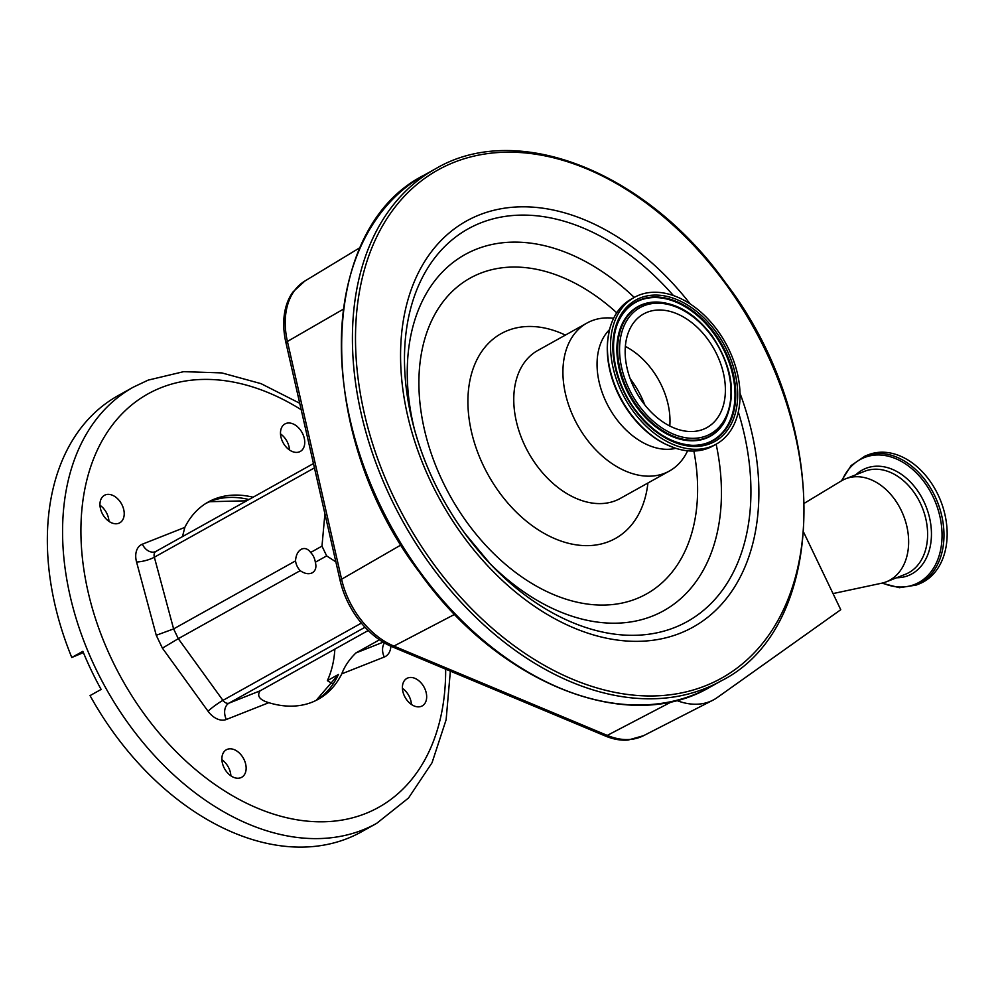 <?xml version="1.0" encoding="UTF-8"?>
<svg xmlns="http://www.w3.org/2000/svg" width="997" height="997" viewBox="0 0 997 997"><rect width="100%" height="100%" fill="white"/><g stroke="black" fill="none" stroke-linecap="round" stroke-linejoin="round"><path stroke-width="1.5" d="M868.237 454.806A69.391 50.448 68.4 0 1 943.76 509.941A69.391 50.448 68.4 0 1 919.259 583.856L916.081 585.114A69.391 50.448 68.4 0 0 940.582 511.199A69.391 50.448 68.4 0 0 865.06 456.053L868.237 454.806M804.591 503.099L841.256 480.965A55.383 40.266 68.4 0 1 845.655 478.797A55.383 40.266 68.4 0 1 905.937 522.802A55.383 40.266 68.4 0 1 886.37 581.787A55.383 40.266 68.4 0 1 881.684 583.208L833.018 593.576M676.539 700.417A75.834 51.819 60.8 0 0 712.905 700.193A75.834 51.819 60.8 0 0 717.254 697.551L840.758 609.715L803.844 532.672M343.205 309.257L287.41 341.46A73.043 49.912 60.8 0 1 304.845 281.054L293.081 291.847A72.544 49.576 60.8 0 0 285.89 342.532L340.064 580.304A72.544 49.576 60.8 0 0 392.008 646.704L605.391 736.023A72.544 49.576 60.8 0 0 628.185 740.036L643.551 735.686L712.905 700.193M426.068 581.114A75.834 51.819 60.8 0 0 429.607 585.65M316.161 700.38L338.444 674.471L327.365 680.652A112.923 77.155 -119.2 0 0 334.867 649.109M253.088 497.229A112.923 77.155 60.8 0 0 214.629 498.998A112.923 77.155 60.8 0 0 208.286 501.99A112.923 77.155 60.8 0 0 184.831 527.388L182.476 536.635M379.471 639.812L355.917 652.948L383.16 642.18M365.014 627.25L229.036 703.122L260.08 690.846C256.678 695.993 259.594 699.944 268.829 702.686A112.923 77.155 60.8 0 0 311.999 702.237A112.923 77.155 60.8 0 0 318.33 699.233A112.923 77.155 60.8 0 0 341.784 673.835C344.563 666.407 349.274 659.441 355.917 652.948M260.08 690.846L368.205 630.515M295.536 560.887A13.036 9.472 -111.6 0 0 300.222 570.658C304.708 573.786 308.746 574.496 312.348 572.777C315.663 570.645 316.647 567.131 315.326 562.233A13.036 9.472 -111.6 0 0 310.64 552.463C307.811 548.674 304.633 547.627 301.119 549.322C297.729 551.491 295.872 555.341 295.536 560.887L173.615 628.908L156.255 635.288L136.552 561.984A19.541 13.36 -119.2 0 1 142.347 544.188L184.831 527.388M311.513 573.163L312.348 572.777M407.748 677.997A15.74 10.755 -119.2 0 1 424.273 687.544A15.74 10.755 -119.2 0 1 422.205 705.913A15.74 10.755 -119.2 0 1 421.32 706.325A15.74 10.755 -119.2 0 1 404.807 696.778A15.74 10.755 -119.2 0 1 406.863 678.409A15.74 10.755 -119.2 0 1 407.748 677.997M227.216 749.358A15.74 10.755 -119.2 0 1 243.742 758.916A15.74 10.755 -119.2 0 1 241.685 777.286A15.74 10.755 -119.2 0 1 240.8 777.697A15.74 10.755 -119.2 0 1 224.275 768.139A15.74 10.755 -119.2 0 1 226.331 749.781A15.74 10.755 -119.2 0 1 227.216 749.358M105.296 494.898A15.74 10.755 -119.2 0 1 121.821 504.457A15.74 10.755 -119.2 0 1 119.765 522.814A15.74 10.755 -119.2 0 1 118.88 523.238A15.74 10.755 -119.2 0 1 102.355 513.679A15.74 10.755 -119.2 0 1 104.423 495.322A15.74 10.755 -119.2 0 1 105.296 494.898M285.827 423.526A15.74 10.755 -119.2 0 1 302.353 433.084A15.74 10.755 -119.2 0 1 300.284 451.442A15.74 10.755 -119.2 0 1 299.399 451.865A15.74 10.755 -119.2 0 1 282.886 442.307A15.74 10.755 -119.2 0 1 284.943 423.949A15.74 10.755 -119.2 0 1 285.827 423.526M376.692 823.348L361.45 831.847A249.749 170.649 -119.2 0 1 347.442 838.477A249.749 170.649 -119.2 0 1 90.042 695.607L101.121 689.426A249.749 170.649 60.8 0 1 82.863 651.315L71.784 657.497A249.749 170.649 -119.2 0 1 118.095 395.647L133.324 387.148A249.749 170.649 -119.2 0 0 100.622 678.409A249.749 170.649 -119.2 0 0 362.684 829.978A249.749 170.649 -119.2 0 0 376.692 823.348L408.533 797.999L432.037 762.755L446.133 719.722L450.357 671.131M301.929 548.936L301.119 549.322M245.598 501.416L245.748 500.556M402.427 688.354A15.74 10.755 -119.2 0 1 411.412 704.455M221.895 759.726A15.74 10.755 -119.2 0 1 230.88 775.828M99.987 505.267A15.74 10.755 -119.2 0 1 108.96 521.369M280.506 433.894A15.74 10.755 -119.2 0 1 289.491 449.996M332.35 683.668L327.365 680.652M156.28 551.279A6.518 4.449 60.8 0 0 155.918 551.453A6.518 4.449 60.8 0 0 154.348 557.211L173.615 628.908L178.301 638.678L162.411 648.15L156.255 635.288M268.829 702.686L226.344 719.485A13.036 9.472 -111.6 0 1 229.036 703.122A6.518 4.449 60.8 0 1 222.929 700.368L178.301 638.678L300.222 570.658M315.326 562.233L326.667 555.902L335.852 561.859M310.64 552.463L321.981 546.132L326.667 555.902M324.91 513.841L321.981 546.132M83.387 652.611L71.784 657.497M687.643 450.794L686.808 452.426A84.695 57.876 -119.2 0 1 669.461 470.995A84.695 57.876 -119.2 0 1 585.663 437.758A84.695 57.876 -119.2 0 1 586.921 323.078A84.695 57.876 -119.2 0 1 611.846 318.055L613.666 318.217M675.779 448.314A69.167 47.258 -119.2 0 1 615.623 417.93A69.167 47.258 -119.2 0 1 609.553 329.608M716.22 444.163L713.117 445.896A84.047 57.427 -119.2 0 1 674.433 447.865L664.625 443.74A82.901 56.642 -119.2 0 1 629.506 412.932A82.901 56.642 -119.2 0 1 607.584 341.497L609.229 330.992A84.047 57.427 -119.2 0 1 631.226 299.1L634.329 297.38A84.047 57.427 -119.2 0 1 717.479 330.368A84.047 57.427 -119.2 0 1 716.22 444.163A84.047 57.427 -119.2 0 1 633.083 411.175A84.047 57.427 -119.2 0 1 634.329 297.38M674.433 447.865A84.047 57.427 -119.2 0 1 629.979 412.908A84.047 57.427 -119.2 0 1 609.229 330.992M625.381 346.433A65.042 44.441 -119.2 0 1 652.537 370.398A65.042 44.441 -119.2 0 1 669.785 426.006M707.932 339.503A65.042 44.441 -119.2 0 1 706.96 427.563A65.042 44.441 -119.2 0 1 642.616 402.04A65.042 44.441 -119.2 0 1 643.588 313.968A65.042 44.441 -119.2 0 1 707.932 339.503M842.041 480.517A68.245 49.626 68.4 0 1 891.717 457.174A68.245 49.626 68.4 0 1 938.713 511.773A68.245 49.626 68.4 0 1 882.569 583.008M855.837 474.771A57.664 41.936 68.4 0 1 928.631 514.165A57.664 41.936 68.4 0 1 896.552 577.762M845.655 478.797L864.623 471.294A55.383 40.266 68.4 0 1 924.904 515.299A55.383 40.266 68.4 0 1 905.338 574.297L886.37 581.787M285.89 342.532A10.855 3.128 167.2 0 1 287.41 341.46L341.585 579.232A73.043 49.912 60.8 0 0 393.89 646.093L607.273 735.4A73.043 49.912 60.8 0 0 640.535 737.045A73.043 49.912 60.8 0 0 643.551 735.686M672.252 701.452L607.273 735.4A10.855 5.982 112.7 0 1 605.391 736.023M454.682 614.339L393.89 646.093A10.855 5.982 112.7 0 1 392.008 646.704M340.064 580.304A10.855 3.128 167.2 0 1 341.585 579.232L401.081 544.91M420.061 571.979A293.18 200.322 -119.2 0 1 424.423 174.998C315.924 229.185 313.955 434.218 419.401 572.216C498.6 683.967 628.284 735.649 710.113 687.058A293.18 200.322 -119.2 0 1 420.061 571.979M435.502 168.817C517.318 120.226 647.016 171.908 726.215 283.659C831.648 421.644 829.691 626.689 721.192 680.876A293.18 200.322 -119.2 0 1 431.14 565.798A293.18 200.322 -119.2 0 1 435.502 168.817L424.423 174.998M433.62 563.978A291.012 198.839 -119.2 0 1 409.717 190.851A291.012 198.839 -119.2 0 1 725.841 284.17A291.012 198.839 -119.2 0 1 749.744 657.297A291.012 198.839 -119.2 0 1 433.62 563.978M338.444 674.471A112.923 77.155 -119.2 0 1 316.236 700.343M206.242 503.198A112.923 77.155 -119.2 0 1 210.467 501.317A112.923 77.155 -119.2 0 1 248.938 499.547M301.194 409.717A236.713 161.738 60.8 0 0 161.252 387.609A236.713 161.738 60.8 0 0 112.2 660.363A236.713 161.738 60.8 0 0 365.363 813.627A236.713 161.738 60.8 0 0 445.659 669.161M226.344 719.485A19.541 13.36 -119.2 0 1 208.037 711.21L162.411 648.15M390.874 646.218A19.541 13.36 -119.2 0 1 384.269 657.035L341.784 673.835M155.781 551.528A13.036 9.472 68.4 0 1 155.457 551.665A13.036 9.472 68.4 0 1 142.347 544.188M384.269 657.035A13.036 9.472 68.4 0 1 384.468 642.965M361.375 623.113L222.929 700.368A13.036 1.62 -35.9 0 0 208.037 711.21M314.441 467.88L154.348 557.211A13.036 3.29 -15 0 1 136.552 561.984M739.986 393.204A232.525 158.884 -119.2 0 1 689.824 628.845A232.525 158.884 -119.2 0 1 462.982 535.863A232.525 158.884 -119.2 0 1 441.26 240.314A232.525 158.884 -119.2 0 1 690.173 303.911M464.801 533.308A224.848 153.638 -119.2 0 1 413.531 426.031A224.848 153.638 -119.2 0 1 472.179 226.718A224.848 153.638 -119.2 0 1 673.374 295.523M738.303 411.911A224.848 153.638 -119.2 0 1 691.195 619.249A224.848 153.638 -119.2 0 1 490.773 564.489A224.848 153.638 -119.2 0 1 464.851 533.37M716.145 444.201A203.911 139.331 -119.2 0 1 660.899 612.233A203.911 139.331 -119.2 0 1 488.094 561.635M693.875 451.03A180.868 123.591 -119.2 0 1 630.652 600.805A180.868 123.591 -119.2 0 1 467.443 523.014A180.868 123.591 -119.2 0 1 441.073 304.471A180.868 123.591 -119.2 0 1 616.744 312.796M414.54 429.807A203.911 139.331 -119.2 0 1 462.247 256.179A203.911 139.331 -119.2 0 1 634.254 297.418M647.925 483.009A117.272 80.134 -119.2 0 1 590.872 545.521A117.272 80.134 -119.2 0 1 499.385 492.431A117.272 80.134 -119.2 0 1 474.859 364.192A117.272 80.134 -119.2 0 1 565.399 335.092M669.461 470.995L620.296 498.425A84.695 57.876 -119.2 0 1 536.511 465.188A84.695 57.876 -119.2 0 1 537.769 350.495L586.921 323.078M634.603 409.717A81.006 55.346 -119.2 0 1 627.948 305.855A81.006 55.346 -119.2 0 1 715.946 331.827A81.006 55.346 -119.2 0 1 722.601 435.689A81.006 55.346 -119.2 0 1 634.603 409.717M620.558 317.495A79.399 54.249 -119.2 0 1 714.45 332.973A79.399 54.249 -119.2 0 1 734.39 408.807A79.399 54.249 -119.2 0 1 691.868 445.31C670.969 443.69 651.976 431.689 634.902 409.306C613.379 380.58 607.223 340.039 620.558 317.495M630.254 378.872A70.102 47.893 -119.2 0 1 631.811 380.954A70.102 47.893 -119.2 0 1 644.735 404.819M638.965 405.542A72.32 49.414 -119.2 0 1 633.02 312.809A72.32 49.414 -119.2 0 1 711.584 336.001A72.32 49.414 -119.2 0 1 717.528 428.722A72.32 49.414 -119.2 0 1 638.965 405.542M658.506 302.103C678.384 303.699 696.168 314.865 711.883 335.59C732.471 366.572 736.808 395.086 724.894 421.108A73.928 50.511 -119.2 0 1 637.469 406.689A73.928 50.511 -119.2 0 1 618.913 336.089A73.928 50.511 -119.2 0 1 658.506 302.103L657.92 302.079A74.252 50.735 -119.2 0 1 658.219 302.091M724.757 421.357A74.252 50.735 -119.2 0 1 724.62 421.619A74.252 50.735 -119.2 0 1 636.809 407.137A74.252 50.735 -119.2 0 1 618.165 336.213A74.252 50.735 -119.2 0 1 657.92 302.079M620.421 317.744A79.075 54.025 -119.2 0 1 713.79 333.422A79.075 54.025 -119.2 0 1 733.667 408.782A79.075 54.025 -119.2 0 1 691.582 445.298M865.06 456.053L851.126 465.549L841.443 480.853M304.845 281.054L360.191 247.518M246.683 500.806L209.644 501.703L206.167 503.248M299.723 403.249L261.027 383.646L221.845 372.915L183.685 371.657L148.154 380.119L133.324 387.148M881.896 583.158L899.419 587.707L916.081 585.114M313.457 463.555L155.457 551.665M721.192 680.876L710.113 687.058M413.531 426.031C423.775 464.452 440.873 500.22 464.826 533.333L490.773 564.489"/></g></svg>
